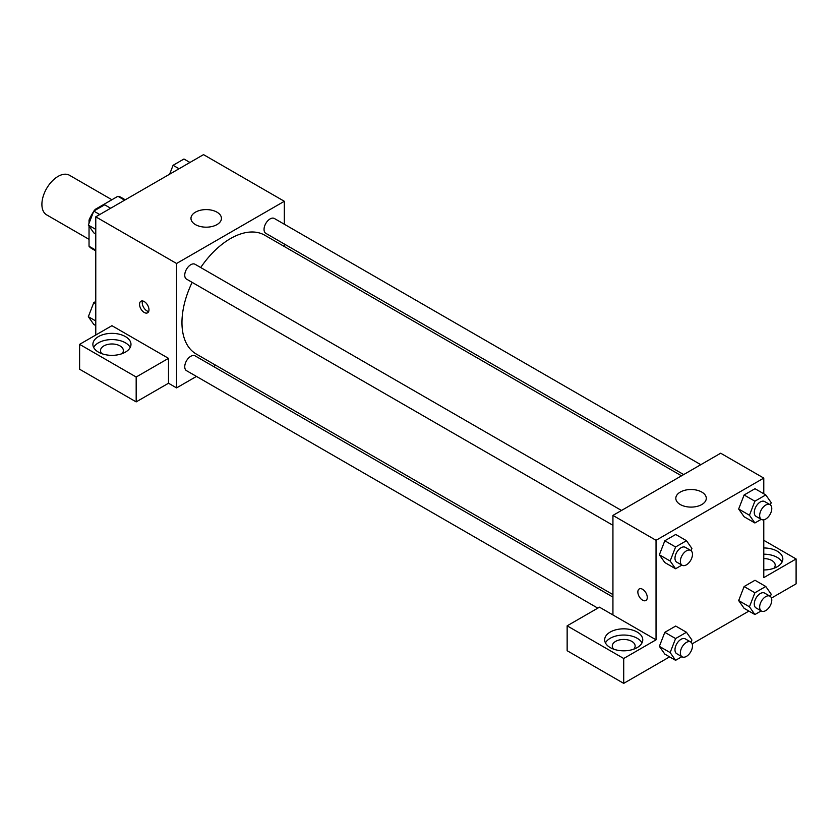 <?xml version="1.0" encoding="UTF-8"?>
<svg xmlns="http://www.w3.org/2000/svg" width="838" height="838" viewBox="0 0 838 838"><rect width="100%" height="100%" fill="white"/><g stroke="black" fill="none" stroke-linecap="round" stroke-linejoin="round"><path stroke-width="1.26" d="M111.894 199.748L69.491 175.268A22.856 13.199 120 0 0 51.872 181.396A22.856 13.199 120 0 0 41.9 204.399A22.856 13.199 120 0 0 46.635 214.853L89.038 239.343M95.961 209.825L95.207 209.385L117.886 196.291A29.498 17.032 120 0 1 121.29 197.506L125.271 199.8M95.773 250.143L89.038 246.257A29.498 17.032 120 0 0 91.792 248.603L95.773 250.897M89.038 246.257L89.038 226.113M89.038 223.296L89.038 220.069A29.498 17.032 120 0 1 93.5 211.794M95.207 209.385A29.498 17.032 120 0 0 94.118 210.883M90.064 220.656L89.038 220.069M124.621 200.177L117.886 196.291M95.773 335.022L95.773 216.833L203.519 154.632L284.323 201.288L284.323 224.238M284.323 244.015L284.323 246.519M195.432 212.171A15.241 8.799 180 0 1 212.035 210.265A15.241 8.799 180 0 1 221.442 218.393A15.241 8.799 180 0 1 206.211 227.182A15.241 8.799 180 0 1 190.97 218.393A15.241 8.799 180 0 1 195.432 212.171M196.459 376.419L176.577 387.9L176.577 263.488L95.773 216.833M176.577 263.488L284.323 201.288M144.251 312.469A6.662 3.844 60 0 1 139.904 306.603A6.662 3.844 60 0 1 140.92 301.261A6.662 3.844 60 0 1 147.593 305.105A6.662 3.844 60 0 1 147.593 312.804A6.662 3.844 60 0 1 144.251 312.469M168.501 358.35L111.936 325.689L79.61 344.355L136.175 377.016L168.501 358.35L168.501 383.238L176.577 387.9M142.565 300.978A6.662 3.844 -120 0 0 146.975 310.908A6.662 3.844 -120 0 0 148.661 311.516M98.465 336.583A19.044 10.999 180 0 1 119.226 334.194A19.044 10.999 180 0 1 130.979 344.355A19.044 10.999 180 0 1 111.936 355.354A19.044 10.999 180 0 1 92.882 344.355A19.044 10.999 180 0 1 98.465 336.583M130.204 347.466A19.044 10.999 0 0 0 98.465 342.805A19.044 10.999 0 0 0 93.667 347.466M101.859 353.688A11.428 6.599 180 0 1 100.508 350.577A11.428 6.599 180 0 1 107.557 344.481A11.428 6.599 180 0 1 120.012 345.905A11.428 6.599 180 0 1 123.364 350.577A11.428 6.599 180 0 1 122.013 353.688M136.175 377.016L136.175 401.894L168.501 383.238M79.61 344.355L79.61 369.233L136.175 401.894M215.754 365.284L213.585 366.531M621.503 510.468L195.086 264.284A8.558 4.944 120 0 0 186.518 269.228A8.558 4.944 120 0 0 186.518 279.117L612.934 525.3M612.934 597.096L195.086 355.846A8.558 4.944 120 0 0 188.487 358.14A8.558 4.944 120 0 0 184.748 366.761A8.558 4.944 120 0 0 186.518 370.679L597.798 608.137M700.798 464.692L274.382 218.498A8.558 4.944 120 0 0 267.783 220.792A8.558 4.944 120 0 0 264.043 229.413A8.558 4.944 120 0 0 265.814 233.331L683.672 474.58M681.504 475.827L264.735 235.206A68.569 39.585 120 0 0 200.711 267.532M192.153 282.364A68.569 39.585 120 0 0 181.961 322.578A68.569 39.585 120 0 0 196.165 353.971L612.934 594.592M612.934 614.945L599.474 607.173L567.148 625.829L623.713 658.49L656.039 639.823L612.934 614.945L612.934 515.412L720.68 453.211L763.774 478.089L763.774 493.771M567.148 625.829L567.148 650.717L623.713 683.368L669.604 656.877M692.157 643.856L748.91 611.091M771.452 598.07L796.1 583.845L796.1 558.956L763.774 577.623L763.774 519.801M763.774 558.579A11.428 6.599 180 0 1 771.861 560.517A11.428 6.599 180 0 1 775.202 565.179A11.428 6.599 180 0 1 773.851 568.29M782.043 562.068A19.044 10.999 0 0 0 763.774 554.19M763.774 547.968A19.044 10.999 180 0 1 782.828 558.956A19.044 10.999 180 0 1 763.774 569.955M613.636 649.157A11.428 6.599 180 0 1 612.285 646.046A11.428 6.599 180 0 1 623.713 639.446A11.428 6.599 180 0 1 635.141 646.046A11.428 6.599 180 0 1 633.79 649.157M641.981 642.935A19.044 10.999 0 0 0 610.242 638.273A19.044 10.999 0 0 0 605.445 642.935M610.242 632.051A19.044 10.999 180 0 1 631.004 629.673A19.044 10.999 180 0 1 642.756 639.823A19.044 10.999 180 0 1 623.713 650.822A19.044 10.999 180 0 1 604.669 639.823A19.044 10.999 180 0 1 610.242 632.051M623.713 658.49L623.713 683.368M763.774 540.301L796.1 558.956M754.891 592.77L744.113 586.548L754.996 580.263L744.113 586.548L738.666 600.574L744.113 608.325L738.666 600.574L749.444 606.796L754.891 592.77L765.775 586.485L771.211 594.226L770.352 596.447M761.197 519.33L754.891 522.975L744.113 516.753L738.655 509.022L744.113 494.986L754.996 488.701L744.113 494.986L754.891 501.208L765.775 494.923L771.211 502.664L770.352 504.885M681.891 565.116L675.585 568.761L664.817 562.539L659.359 554.808L664.817 540.761L675.7 534.476L664.817 540.761L675.585 546.984L686.469 540.699L691.916 548.45L691.057 550.671M675.585 638.556L664.817 632.334L675.7 626.049L664.817 632.334L659.37 646.36L664.817 654.101L659.37 646.36L670.149 652.582L675.585 638.556L686.469 632.271L691.916 640.012L691.057 642.233M656.039 639.823L656.039 540.301L763.774 478.089M701.825 492.095A15.241 8.799 180 0 1 706.287 498.306A15.241 8.799 180 0 1 691.046 507.105A15.241 8.799 180 0 1 675.816 498.306A15.241 8.799 180 0 1 685.222 490.178A15.241 8.799 180 0 1 701.825 492.095M656.039 540.301L612.934 515.412M639.237 588.957A6.662 3.844 -120 0 0 638.221 594.299A6.662 3.844 -120 0 0 642.568 600.165A6.662 3.844 60 0 1 638.21 594.299A6.662 3.844 60 0 1 639.237 588.957A6.662 3.844 60 0 1 645.899 592.801A6.662 3.844 60 0 1 645.899 600.5A6.662 3.844 60 0 1 642.568 600.176A6.662 3.844 -120 0 0 645.899 600.5M675.585 568.761L670.149 561.02L675.585 546.984M690.701 550.419L685.316 547.319A8.558 4.944 120 0 0 678.717 549.613A8.558 4.944 120 0 0 674.978 558.223A8.558 4.944 120 0 0 676.748 562.151L682.132 565.252A8.558 4.944 120 0 0 690.701 560.308A8.558 4.944 120 0 0 690.701 550.419A8.558 4.944 120 0 0 684.101 552.713A8.558 4.944 120 0 0 680.362 561.334A8.558 4.944 120 0 0 682.132 565.252M664.817 562.539L659.37 554.798L670.149 561.02M686.469 540.699L675.7 534.476M754.891 522.975L749.444 515.234L754.891 501.208M769.996 504.644L764.612 501.533A8.558 4.944 120 0 0 758.013 503.827A8.558 4.944 120 0 0 754.273 512.447A8.558 4.944 120 0 0 756.044 516.365L761.438 519.476A8.558 4.944 120 0 0 769.996 514.532A8.558 4.944 120 0 0 769.996 504.644A8.558 4.944 120 0 0 763.397 506.938A8.558 4.944 120 0 0 759.657 515.559A8.558 4.944 120 0 0 761.438 519.476M744.113 516.753L738.666 509.012L749.444 515.234M765.775 494.923L754.996 488.701M681.891 656.688L675.585 660.323L670.149 652.582M690.701 641.992L685.316 638.881A8.558 4.944 120 0 0 678.717 641.175A8.558 4.944 120 0 0 674.978 649.796A8.558 4.944 120 0 0 676.748 653.713L682.132 656.824A8.558 4.944 120 0 0 690.701 651.88A8.558 4.944 120 0 0 690.701 641.992A8.558 4.944 120 0 0 684.101 644.286A8.558 4.944 120 0 0 680.362 652.907A8.558 4.944 120 0 0 682.132 656.824M675.585 660.323L664.817 654.101M686.469 632.271L675.7 626.049M761.197 610.902L754.891 614.547L749.444 606.796M769.996 596.206L764.612 593.095A8.558 4.944 120 0 0 758.013 595.389A8.558 4.944 120 0 0 754.273 604.009A8.558 4.944 120 0 0 756.044 607.927L761.438 611.038A8.558 4.944 120 0 0 769.996 606.094A8.558 4.944 120 0 0 769.996 596.206A8.558 4.944 120 0 0 763.397 598.5A8.558 4.944 120 0 0 759.657 607.121A8.558 4.944 120 0 0 761.438 611.038M754.891 614.547L744.113 608.325M765.775 586.485L754.996 580.263M95.773 234.001L93.772 232.849L88.336 225.108L93.772 211.082L104.666 204.797L110.637 208.253M95.773 229.403L88.336 225.108M99.753 214.528L93.772 211.082M169.622 174.199L173.078 165.296L183.962 159.011L189.943 162.467M179.06 168.752L173.078 165.296M95.773 325.573L93.772 324.421L88.336 316.68L93.772 302.644L95.773 301.491M95.773 320.975L88.336 316.68M95.773 303.796L93.772 302.644"/></g></svg>
